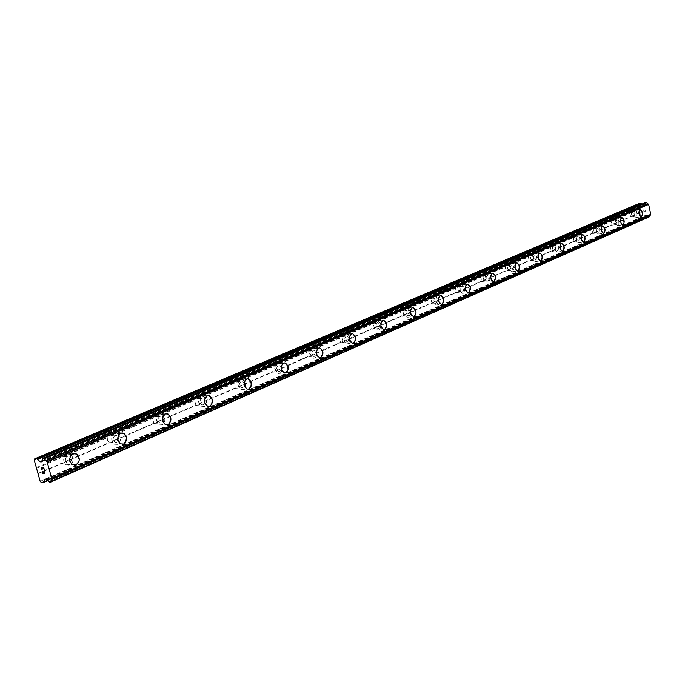 <?xml version="1.0" encoding="UTF-8"?>
<svg xmlns="http://www.w3.org/2000/svg" width="685" height="685" viewBox="0 0 685 685"><rect width="100%" height="100%" fill="white"/><g stroke="black" fill="none" stroke-linecap="round" stroke-linejoin="round"><path stroke-width="0.51" stroke-dasharray="3.42 2.57" d="M631.527 216.46L631.938 216.015L631.262 212.872L630.303 212.555L629.626 213.146L630.842 217.051L639.953 212.804L640.912 217.35L641.751 217.993L643.669 217.667L645.133 215.612L646.101 215.27L649.226 216.862M635.201 211.811L634.575 214.268L635.937 216.28L636.673 215.527L636.759 213.771L636.108 212.179L635.201 211.811M641.297 216.777L641.194 216.785C638.797 214.902 638.411 212.555 640.038 209.756L640.252 209.696M613.041 224.475L613.46 224.021L612.767 220.81L611.577 220.544L611.071 221.109L612.322 225.091L630.431 216.931M616.723 219.757L616.063 222.274L617.468 224.32L618.247 223.55L618.349 221.752L617.682 220.133L616.723 219.757M622.905 224.851L622.793 224.86C620.31 222.933 619.925 220.536 621.62 217.684L621.954 217.607M593.758 232.84L594.186 232.378L593.475 229.098L592.234 228.833L591.712 229.415L592.996 233.474L611.902 224.963M597.448 228.054C596.318 229.903 596.567 231.461 598.202 232.703L598.45 232.652C599.581 230.794 599.324 229.244 597.688 228.002L597.448 228.054M603.708 233.268L603.588 233.285C601.019 231.307 600.625 228.867 602.398 225.947L602.766 225.87M573.619 241.565L574.064 241.094L573.328 237.755L572.043 237.489L571.504 238.089L572.386 242.105L573.08 242.173L592.568 233.354M577.318 236.71C576.136 238.603 576.393 240.187 578.089 241.462L578.354 241.411C579.536 239.51 579.279 237.926 577.583 236.65L577.318 236.71M583.671 242.07L583.526 242.079C580.863 240.058 580.469 237.558 582.327 234.587L582.592 234.51M552.581 250.693L553.035 250.213L552.273 246.797L550.946 246.531L550.372 247.148L551.288 251.258L552.007 251.318L572.386 242.105M556.28 245.761C555.038 247.696 555.295 249.314 557.051 250.624L557.342 250.564C558.583 248.621 558.326 247.002 556.562 245.701L556.28 245.761M562.548 251.275L562.556 251.275C559.799 249.203 559.397 246.651 561.34 243.612L561.631 243.535M530.567 260.24L531.029 259.743L530.241 256.25L528.863 255.993L528.263 256.635L529.205 260.831L529.967 260.882L551.288 251.258M534.266 255.231C532.964 257.2 533.221 258.861 535.045 260.206L535.362 260.137C536.663 258.159 536.406 256.498 534.583 255.171L534.266 255.231M540.782 260.891L540.593 260.899C537.742 258.776 537.34 256.164 539.378 253.065L539.694 252.97M507.508 270.241L507.987 269.736L507.174 266.165L505.744 265.9L505.11 266.568L506.087 270.858L506.883 270.909L529.205 260.831M511.207 265.155C509.837 267.167 510.102 268.863 511.986 270.241L512.346 270.173C513.707 268.152 513.442 266.456 511.558 265.086L511.207 265.155M517.809 270.969L517.595 270.977C514.632 268.794 514.229 266.123 516.37 262.963L516.713 262.86M483.336 280.722L483.824 280.199L482.985 276.552L481.504 276.295L480.836 276.98L481.846 281.372L482.677 281.415L506.087 270.858M487.026 275.558C485.588 277.605 485.853 279.343 487.806 280.764L488.199 280.687C489.638 278.632 489.373 276.894 487.412 275.481L487.026 275.558M493.465 281.552L493.465 281.552C490.4 279.3 489.989 276.569 492.241 273.341L492.618 273.238M457.965 291.724L458.471 291.193L457.597 287.452L456.056 287.203L455.354 287.914L456.398 292.409L457.272 292.444L481.846 281.372M461.639 286.476C460.132 288.565 460.388 290.346 462.418 291.81L462.863 291.733C464.362 289.627 464.105 287.854 462.075 286.399L461.639 286.476M468.403 292.641L468.12 292.649C464.944 290.329 464.541 287.529 466.905 284.241L467.316 284.129M431.302 303.292L431.824 302.744L430.916 298.908L429.307 298.66L428.57 299.396L429.658 304.003L430.574 304.029L456.398 292.409M434.958 297.949C433.374 300.081 433.631 301.905 435.72 303.421L436.225 303.335C437.809 301.195 437.544 299.371 435.446 297.872L434.958 297.949M441.808 304.311L441.474 304.32C438.186 301.922 437.792 299.045 440.275 295.697L440.72 295.577M403.251 315.46L403.782 314.894L402.849 310.964L401.162 310.725L400.391 311.487L401.427 315.913L402.48 316.222L429.658 304.003M406.873 310.031C405.212 312.197 405.46 314.072 407.618 315.639L408.192 315.554C409.853 313.37 409.604 311.504 407.429 309.945L406.873 310.031M413.8 316.598L413.406 316.598C410.015 314.115 409.621 311.161 412.242 307.762L412.73 307.625M373.693 328.278L374.241 327.695L373.265 323.671L371.51 323.431L370.696 324.228L371.758 328.774L372.88 329.074L401.521 316.205M377.281 322.763C375.526 324.964 375.765 326.882 378 328.517L378.651 328.423C380.398 326.214 380.158 324.296 377.914 322.669L377.281 322.763M384.285 329.545L383.814 329.545C380.312 326.95 379.935 323.928 382.692 320.469L383.232 320.323M342.509 341.798L343.074 341.207L342.063 337.071L340.222 336.84L339.435 338.202L340.582 342.637L341.644 342.628L371.869 329.065M346.053 336.198C344.204 338.433 344.427 340.402 346.73 342.106L347.475 342.012C349.316 339.76 349.085 337.791 346.773 336.104L346.053 336.198M353.126 343.211L352.569 343.202C348.956 340.496 348.605 337.397 351.499 333.886L352.099 333.732M309.551 356.089L310.142 355.472L309.089 351.234L307.163 351.011L306.306 352.424L307.514 356.979L308.644 356.953L340.582 342.637M313.045 350.403C311.093 352.655 311.307 354.676 313.67 356.457L314.526 356.363C316.47 354.094 316.256 352.073 313.876 350.309L313.045 350.403M320.178 357.664L319.51 357.63C315.802 354.804 315.477 351.619 318.534 348.074L319.193 347.894M274.685 371.219L275.284 370.576L274.188 366.218L272.168 366.013L271.243 367.485L272.356 371.852L273.717 372.118L307.514 356.979M278.101 365.43C276.055 367.699 276.235 369.772 278.649 371.655L279.651 371.561C281.689 369.275 281.501 367.203 279.069 365.345L278.101 365.43M285.294 372.957L284.481 372.897C280.696 369.926 280.413 366.655 283.624 363.093L284.361 362.896M237.721 387.248L238.346 386.588L237.19 382.11L235.075 381.913L234.073 383.446L235.229 387.941L236.685 388.19L237.721 387.248L272.519 372.152M241.051 381.374C238.894 383.643 239.048 385.766 241.488 387.753L242.67 387.676C244.819 385.381 244.656 383.257 242.19 381.288L241.051 381.374M248.287 389.183L247.285 389.08C243.449 385.938 243.218 382.59 246.6 379.019L247.431 378.805M198.462 404.27L199.112 403.593L197.905 398.978L195.67 398.79L194.574 399.783L195.799 405.032L197.366 405.263L198.462 404.27L235.426 388.241M201.69 398.302C199.438 400.554 199.532 402.737 201.989 404.844L203.385 404.792C205.646 402.515 205.534 400.331 203.051 398.25L201.69 398.302M208.968 406.428L207.718 406.256C203.873 402.917 203.719 399.483 207.264 395.939L208.197 395.707M156.702 422.38L157.37 421.686L156.111 416.934L153.757 416.763L152.575 418.449L153.851 423.21L155.529 423.424L156.702 422.38L196.021 405.332M159.81 416.317C157.456 418.535 157.481 420.761 159.905 423.005L161.583 423.005C163.946 420.761 163.895 418.535 161.446 416.317L159.81 416.317M167.097 424.777L165.53 424.494C161.737 420.941 161.694 417.43 165.393 413.954L166.446 413.697M112.186 441.688L113.162 439.796L112.742 437.424L111.552 436.062L109.069 435.908L107.81 436.996L107.639 440.489L109.412 442.887L110.936 442.784L112.186 441.688L154.108 423.51M115.148 435.532C112.7 437.672 112.648 439.941 114.977 442.33L117.015 442.424C119.455 440.249 119.498 437.98 117.135 435.617L115.148 435.532M122.427 444.351L120.44 443.88C116.801 440.104 116.895 436.533 120.731 433.168L121.921 432.886M61.325 456.373L59.929 458.239L61.128 463.18L63.285 463.462L65.358 461.562L65.537 458.762L63.953 456.51L61.325 456.373M67.413 456.064C64.912 458.094 64.732 460.371 66.882 462.914L69.382 463.18C71.891 461.116 72.053 458.822 69.853 456.304L67.413 456.064M74.665 465.278L72.13 464.507C68.774 460.483 69.057 456.886 72.987 453.71M66.856 454.027C62.926 457.195 62.635 460.774 65.991 464.781L69.947 465.209C73.894 461.947 74.134 458.342 70.658 454.395L66.856 454.027M72.37 453.744C68.44 456.921 68.157 460.517 71.514 464.533L75.461 464.969C79.417 461.69 79.657 458.077 76.181 454.112L72.37 453.744M114.609 433.562C110.773 436.91 110.679 440.464 114.318 444.231L117.546 444.394C121.391 440.96 121.45 437.39 117.717 433.682L114.609 433.562M120.115 433.211C116.279 436.568 116.185 440.138 119.832 443.914L123.052 444.085C126.896 440.643 126.948 437.056 123.214 433.34L120.115 433.211M159.297 414.408C155.598 417.867 155.641 421.369 159.434 424.905L162.088 424.914C165.796 421.378 165.719 417.867 161.848 414.399L159.297 414.408M164.777 414.005C161.078 417.473 161.129 420.984 164.922 424.537L167.577 424.546C171.276 420.992 171.19 417.473 167.328 413.988L164.777 414.005M201.21 396.444C197.665 399.971 197.811 403.397 201.655 406.719L203.873 406.642C207.418 403.045 207.238 399.62 203.334 396.358L201.21 396.444M206.656 395.99C203.111 399.535 203.265 402.968 207.11 406.299L209.319 406.231C212.864 402.617 212.675 399.184 208.779 395.904L206.656 395.99M240.589 379.567C237.207 383.12 237.43 386.468 241.266 389.594L243.132 389.474C246.506 385.86 246.257 382.521 242.37 379.439L240.589 379.567M245.992 379.07C242.618 382.641 242.85 385.998 246.686 389.131L248.544 389.02C251.917 385.39 251.66 382.033 247.782 378.951L245.992 379.07M277.656 363.675C274.437 367.237 274.719 370.491 278.504 373.453L280.088 373.316C283.299 369.703 282.999 366.449 279.172 363.538L277.656 363.675M283.025 363.153C279.805 366.715 280.096 369.986 283.881 372.957L285.457 372.82C288.668 369.198 288.359 365.927 284.54 363.007L283.025 363.153M312.617 348.691C309.56 352.227 309.885 355.404 313.593 358.221L314.946 358.067C318.003 354.487 317.66 351.319 313.918 348.545L312.617 348.691M317.943 348.134C314.886 351.679 315.211 354.864 318.919 357.69L320.272 357.536C323.32 353.948 322.969 350.763 319.236 347.989L317.943 348.134M345.642 334.537C342.74 338.039 343.091 341.13 346.704 343.819L347.877 343.664C350.78 340.128 350.412 337.037 346.773 334.391L345.642 334.537M350.917 333.955C348.014 337.457 348.365 340.565 351.979 343.262L353.152 343.108C356.046 339.563 355.669 336.463 352.039 333.8L350.917 333.955M376.896 321.145C374.13 324.596 374.507 327.61 378.017 330.187L379.036 330.042C381.793 326.557 381.399 323.543 377.872 321L376.896 321.145M382.11 320.537C379.353 323.996 379.73 327.019 383.232 329.605L384.259 329.459C387.008 325.966 386.614 322.943 383.095 320.392L382.11 320.537M406.505 308.455C403.876 311.855 404.27 314.792 407.669 317.266L408.568 317.129C411.18 313.696 410.777 310.759 407.361 308.318L406.505 308.455M411.668 307.83C409.048 311.23 409.433 314.184 412.832 316.667L413.731 316.53C416.334 313.088 415.941 310.142 412.524 307.693L411.668 307.83M434.598 296.417C432.107 299.756 432.5 302.616 435.788 305.013L436.585 304.876C439.068 301.503 438.657 298.643 435.36 296.28L434.598 296.417M439.701 295.766C437.218 299.114 437.621 301.991 440.9 304.388L441.697 304.251C444.171 300.878 443.76 298.009 440.464 295.637L439.701 295.766M461.296 284.969C458.924 288.248 459.327 291.048 462.503 293.36L463.206 293.231C465.569 289.926 465.158 287.135 461.973 284.849L461.296 284.969M466.348 284.309C463.976 287.597 464.387 290.406 467.555 292.726L468.257 292.598C470.621 289.284 470.201 286.484 467.024 284.189L466.348 284.309M486.692 274.086C484.432 277.305 484.843 280.037 487.908 282.271L488.542 282.151C490.785 278.915 490.374 276.183 487.292 273.974L486.692 274.086M491.684 273.418C489.433 276.637 489.844 279.377 492.9 281.621L493.534 281.509C495.777 278.256 495.358 275.524 492.292 273.298L491.684 273.418M510.882 263.716C508.732 266.876 509.143 269.539 512.097 271.714L512.671 271.602C514.812 268.426 514.392 265.763 511.43 263.614L510.882 263.716M515.822 263.031C513.681 266.2 514.084 268.871 517.038 271.054L517.603 270.943C519.744 267.758 519.324 265.086 516.362 262.929L515.822 263.031M533.949 253.827C531.903 256.926 532.313 259.529 535.165 261.644L535.679 261.542C537.716 258.425 537.305 255.822 534.446 253.733L533.949 253.827M538.83 253.142C536.792 256.241 537.194 258.853 540.045 260.976L540.559 260.874C542.597 257.748 542.178 255.137 539.318 253.039L538.83 253.142M555.98 244.391C554.028 247.422 554.43 249.965 557.188 252.029L557.65 251.934C559.594 248.878 559.183 246.335 556.425 244.297L555.98 244.391M560.801 243.689C558.857 246.728 559.26 249.28 562.008 251.352L562.471 251.258C564.414 248.201 564.003 245.65 561.246 243.595L560.801 243.689M577.027 235.366C575.16 238.337 575.563 240.829 578.226 242.841L578.645 242.747C580.503 239.759 580.101 237.275 577.429 235.28L577.027 235.366M581.796 234.664C579.938 237.644 580.332 240.135 582.995 242.156L583.414 242.062C585.264 239.074 584.853 236.573 582.199 234.578L581.796 234.664M597.166 226.735C595.385 229.646 595.779 232.087 598.347 234.047L598.733 233.97C600.505 231.042 600.103 228.602 597.534 226.658L597.166 226.735M601.875 226.024C600.094 228.944 600.497 231.384 603.057 233.362L603.442 233.277C605.206 230.34 604.804 227.9 602.235 225.947L601.875 226.024M616.449 218.472C614.745 221.323 615.139 223.712 617.622 225.63L617.964 225.553C619.66 222.685 619.266 220.305 616.783 218.395L616.449 218.472M621.098 217.761C619.403 220.621 619.797 223.01 622.271 224.937L622.622 224.86C624.309 221.983 623.915 219.594 621.432 217.684L621.098 217.761M634.926 210.552C633.3 213.343 633.685 215.681 636.082 217.565L636.408 217.487C638.026 214.679 637.641 212.341 635.235 210.483L634.926 210.552M639.525 209.833C637.898 212.633 638.292 214.979 640.68 216.871L640.997 216.794C642.616 213.977 642.23 211.639 639.833 209.764L639.525 209.833M42.975 469.011L42.701 467.992M42.102 469.919L41.58 468.043M44.337 469.824L43.754 467.701L41.357 467.812M44.14 471.306L44.945 471.991L44.876 473.421M43.146 473.66L42.59 471.665M44.79 473.172L42.29 471.169M645.792 211.519L644.987 211.648L645.784 211.519L645.544 210.389L645.792 211.519M644.996 211.639L644.859 211.023L644.987 211.648M644.731 211.048L644.859 211.665L644.731 211.048M644.859 211.665L644.063 211.785L644.859 211.665M644.063 211.785L643.823 210.655L644.063 211.785M643.694 210.672L643.968 211.956L645.955 211.648L645.681 210.363L645.955 211.648L643.96 211.956L643.694 210.672M645.347 208.797L643.361 209.105L645.347 208.797M643.361 209.105L645.124 208.985L643.361 209.105M638.703 203.659L638.189 204.507L639.953 212.804M645.424 202.623L644.02 204.866L641.879 204.121M64.63 462.315L109.412 442.887M40.175 481.332L640.912 217.35M38.077 473.823L61.667 463.599M65.358 461.562L109.12 442.596M63.953 456.51L107.785 437.681M62.951 456.244L107.81 436.996M112.879 440.969L153.851 423.21M111.552 436.062L152.575 418.449M110.585 435.806L152.584 417.79M157.37 421.686L195.799 405.032M156.111 416.934L194.591 400.408M155.178 416.677L194.574 399.783M199.112 403.593L235.229 387.941M197.905 398.978L234.073 383.446M197.015 398.73L234.039 382.855M238.346 386.588L272.356 371.852M237.19 382.11L271.243 367.485M236.334 381.862L271.2 366.912M275.284 370.576L307.368 356.679M274.188 366.218L306.306 352.424M273.358 365.978L306.246 351.876M310.142 355.472L340.454 342.337M309.089 351.234L339.435 338.202M308.284 351.003L339.358 337.671M343.074 341.207L371.758 328.774M342.063 337.071L370.782 324.733M341.293 336.84L370.696 324.228M374.241 327.695L401.427 315.913M373.265 323.671L400.494 311.975M372.529 323.44L400.391 311.487M403.782 314.894L429.589 303.712M402.849 310.964L428.682 299.867M402.129 310.742L428.57 299.396M431.824 302.744L456.338 292.11M430.916 298.908L455.474 288.368M430.223 298.694L455.354 287.914M458.471 291.193L481.803 281.081M457.597 287.452L480.964 277.416M456.921 287.238L480.836 276.98M483.824 280.199L506.052 270.566M482.985 276.552L505.239 266.987M482.326 276.338L505.11 266.568M507.987 269.736L529.188 260.548M507.174 266.165L528.4 257.046M506.532 265.951L528.263 256.635M531.029 259.743L551.271 250.975M530.241 256.25L550.509 247.55M529.625 256.053L550.372 247.148M553.035 250.213L572.377 241.822M552.273 246.797L571.641 238.474M551.665 246.591L571.504 238.089M574.064 241.094L592.576 233.071M573.328 237.755L591.866 229.792M572.737 237.558L591.712 229.415M594.186 232.378L611.919 224.689M593.475 229.098L611.226 221.478M592.902 228.901L611.071 221.109M613.46 224.021L630.457 216.657M612.767 220.81L629.78 213.506M612.21 220.621L629.626 213.146M631.938 216.015L640.167 212.444M631.262 212.872L639.499 209.327M630.722 212.684L639.156 209.062M38.274 473.301L61.333 463.308M36.836 468.155L59.929 458.239M41.331 482.531L641.751 217.993M47.171 479.765L646.846 215.629M47.428 479.997L647.034 215.749M42.29 460.748L644.585 204.173M41.956 461.082L644.448 204.335M34.25 460.132L638.189 204.507M36.356 467.649L59.98 457.52M43.343 482.463L643.412 217.744M47.899 480.176L644.131 217.256M45.801 479.055L645.133 215.612M45.441 479.063L645.493 215.364M46.169 479.038L646.101 215.27M46.743 479.32L646.537 215.398M49.123 481.803L648.241 216.717M49.594 482.257L648.584 216.957M42.744 458.924L645.321 202.897M41.785 461.553L644.26 204.652M41.648 461.767L643.9 204.901M41.836 461.416L643.292 204.995M42.427 460.637L642.855 204.875M630.842 217.051L635.937 216.28M612.322 225.091L617.468 224.32M592.996 233.474L598.202 232.703M572.814 242.225L578.089 241.462M551.716 251.378L557.051 250.624M529.642 260.951L535.045 260.206M506.523 270.977L511.986 270.241M482.274 281.484L487.806 280.764M456.826 292.521L462.418 291.81M430.069 304.114L435.72 303.421M401.907 316.316L407.618 315.639M372.229 329.168L378 328.517M340.899 342.731L346.73 342.106M307.788 357.056L313.67 356.457M272.716 372.212L278.649 371.655M235.512 388.267L241.488 387.753M195.996 405.306L201.989 404.844M153.979 423.407L159.905 423.005M109.163 442.664L114.977 442.33M61.128 463.18L66.882 462.914M65.991 464.781L71.514 464.533M114.318 444.231L119.832 443.914M159.434 424.905L164.922 424.537M201.655 406.719L207.11 406.299M241.266 389.594L246.686 389.131M278.504 373.453L283.881 372.957M313.593 358.221L318.919 357.69M346.704 343.819L351.979 343.262M378.017 330.187L383.232 329.605M407.669 317.266L412.832 316.667M435.788 305.013L440.9 304.388M462.503 293.36L467.555 292.726M487.908 282.271L492.9 281.621M512.097 271.714L517.038 271.054M535.165 261.644L540.045 260.976M557.188 252.029L562.008 251.352M578.226 242.841L582.995 242.156M598.347 234.047L603.057 233.362M617.622 225.63L622.271 224.937M636.082 217.565L640.68 216.871M635.235 210.483L639.833 209.764M616.783 218.395L621.432 217.684M597.534 226.658L602.235 225.947M577.429 235.28L582.199 234.578M556.425 244.297L561.246 243.595M534.446 253.733L539.318 253.039M511.43 263.614L516.362 262.929M487.292 273.974L492.292 273.298M461.973 284.849L467.024 284.189M435.36 296.28L440.464 295.637M407.361 308.318L412.524 307.693M377.872 321L383.095 320.392M346.773 334.391L352.039 333.8M313.918 348.545L319.236 347.989M279.172 363.538L284.54 363.007M242.37 379.439L247.782 378.951M203.334 396.358L208.779 395.904M161.848 414.399L167.328 413.988M117.717 433.682L123.214 433.34M70.658 454.395L76.181 454.112M64.099 456.595L69.853 456.304M111.295 435.977L117.135 435.617M155.495 416.745L161.446 416.317M197.049 398.738L203.051 398.25M236.214 381.828L242.19 381.288M273.144 365.918L279.069 365.345M307.993 350.917L313.876 350.309M340.95 336.746L346.773 336.104M372.143 323.337L377.914 322.669M401.718 310.639L407.429 309.945M429.795 298.574L435.446 297.872M456.484 287.118L462.075 286.399M481.889 276.218L487.412 275.481M506.095 265.831L511.558 265.086M529.18 255.925L534.583 255.171M551.228 246.472L556.562 245.701M572.309 237.43L577.583 236.65M592.474 228.781L597.688 228.002M611.791 220.493L616.937 219.714M630.303 212.555L635.397 211.768M48.198 480.39L643.669 217.667M45.287 479.098L645.364 215.398M51.11 479.911L650.074 215.313M42.187 460.799L644.679 204.139M41.528 461.844L644.02 204.866"/><path stroke-width="1.03" d="M640.252 209.696L640.347 209.687C642.736 211.554 643.129 213.9 641.511 216.717L641.297 216.777M641.52 216.717L641.203 216.785C638.805 214.902 638.42 212.555 640.038 209.756L640.347 209.687C642.744 211.554 643.138 213.9 641.52 216.717M621.954 217.607L621.954 217.607C624.437 219.517 624.831 221.906 623.144 224.783L622.793 224.86C620.319 222.933 619.925 220.536 621.62 217.676L621.954 217.607C624.429 219.517 624.831 221.906 623.136 224.783L622.905 224.851M602.766 225.87L602.766 225.87C605.335 227.822 605.737 230.263 603.973 233.2L603.588 233.285C601.028 231.307 600.634 228.867 602.406 225.947L602.766 225.87C605.335 227.822 605.737 230.263 603.964 233.2L603.708 233.268M582.592 234.51L582.729 234.501C585.384 236.496 585.795 238.996 583.945 241.985L583.671 242.07M583.945 241.985L583.526 242.079C580.871 240.058 580.469 237.558 582.327 234.587L582.729 234.501C585.392 236.496 585.795 238.996 583.945 241.985M561.631 243.535L561.777 243.517C564.543 245.564 564.954 248.124 563.019 251.181L562.548 251.275C559.799 249.203 559.397 246.651 561.34 243.612L561.786 243.517C564.534 245.572 564.945 248.124 563.01 251.181L562.556 251.275M539.694 252.97L539.866 252.962C542.726 255.06 543.137 257.671 541.107 260.797L540.782 260.891M541.107 260.797L540.602 260.899C537.751 258.776 537.34 256.164 539.386 253.065L539.874 252.962C542.734 255.06 543.145 257.671 541.107 260.797M516.713 262.86L516.91 262.852C519.872 265.009 520.292 267.681 518.16 270.866L517.809 270.969M518.16 270.866L517.595 270.977C514.64 268.794 514.238 266.123 516.379 262.963L516.918 262.852C519.881 265.009 520.3 267.681 518.16 270.866M492.618 273.238L492.849 273.229C495.923 275.447 496.342 278.178 494.099 281.432L493.465 281.552C490.409 279.3 489.998 276.569 492.25 273.341L492.849 273.221C495.914 275.447 496.334 278.178 494.09 281.432L493.465 281.552M467.316 284.129L467.581 284.121C470.766 286.407 471.177 289.207 468.823 292.529L468.403 292.641M468.831 292.521L468.129 292.649C464.952 290.329 464.55 287.529 466.913 284.241L467.59 284.112C470.775 286.407 471.186 289.207 468.831 292.521M440.72 295.577L441.037 295.569C444.334 297.932 444.745 300.809 442.262 304.183L441.808 304.311M442.27 304.183L441.474 304.32C438.194 301.922 437.792 299.045 440.284 295.697L441.046 295.569C444.334 297.932 444.745 300.809 442.27 304.183M412.73 307.625L413.098 307.616C416.514 310.074 416.917 313.019 414.305 316.461L413.8 316.598M414.314 316.461L413.415 316.598C410.024 314.115 409.63 311.161 412.25 307.753L413.106 307.616C416.523 310.074 416.917 313.019 414.314 316.461M383.232 320.323L383.677 320.323C387.196 322.875 387.59 325.897 384.842 329.391L384.285 329.545M384.85 329.391L383.823 329.536C380.321 326.95 379.944 323.928 382.701 320.469L383.677 320.323C387.205 322.875 387.59 325.897 384.85 329.391M352.099 333.732L352.629 333.741C356.26 336.395 356.628 339.503 353.743 343.048L353.126 343.211M353.743 343.048L352.569 343.194C348.965 340.496 348.614 337.397 351.508 333.886L352.638 333.741C356.268 336.395 356.637 339.503 353.743 343.048M319.193 347.894L319.835 347.92C323.568 350.703 323.911 353.888 320.863 357.484L320.178 357.664M320.871 357.476L319.518 357.63C315.811 354.804 315.485 351.619 318.542 348.074L319.835 347.92C323.568 350.703 323.919 353.888 320.871 357.476M284.361 362.896L285.14 362.947C288.959 365.876 289.267 369.147 286.056 372.76L285.294 372.957M286.065 372.76L284.489 372.897C280.704 369.926 280.413 366.655 283.633 363.093L285.148 362.947C288.967 365.876 289.275 369.147 286.065 372.76M247.431 378.805L248.381 378.891C252.26 381.982 252.517 385.338 249.143 388.969L248.287 389.183M249.152 388.969L247.294 389.08C243.458 385.938 243.226 382.59 246.609 379.019L248.39 378.891C252.268 381.982 252.525 385.338 249.152 388.969M208.197 395.707L209.387 395.853C213.283 399.132 213.472 402.575 209.927 406.179L208.968 406.428M209.935 406.179L207.726 406.256C203.882 402.917 203.728 399.483 207.272 395.939L209.387 395.853C213.292 399.132 213.472 402.575 209.935 406.179M166.446 413.697L167.945 413.945C171.807 417.43 171.884 420.95 168.185 424.503L167.097 424.777M168.193 424.503L165.539 424.494C161.746 420.941 161.703 417.43 165.402 413.954L167.945 413.945C171.815 417.43 171.892 420.95 168.193 424.503M121.921 432.886L123.831 433.297C127.564 437.021 127.513 440.601 123.668 444.051L122.427 444.351M123.677 444.051L120.449 443.88C116.801 440.104 116.904 436.533 120.731 433.168L123.839 433.297C127.573 437.021 127.513 440.601 123.677 444.051M72.995 453.71L76.806 454.078C80.273 458.042 80.042 461.664 76.086 464.944L72.139 464.507C68.774 460.483 69.065 456.886 72.995 453.71L76.797 454.078C80.265 458.042 80.034 461.664 76.078 464.944L74.665 465.278M43.652 467.958L42.693 467.992L43.66 467.949L44.182 469.824L43.652 467.958M42.693 467.992L42.975 469.011M42.821 469.019L42.538 468.001L42.821 469.019M42.538 468.001L41.58 468.043L42.538 468.001M41.58 468.043L42.102 469.919M41.357 467.812L41.948 469.919L41.348 467.812L43.746 467.701L44.337 469.816M44.14 471.306L44.945 471.991L44.867 473.421M44.354 473.267L43.754 472.77L44.354 473.258M43.754 472.77L42.59 471.674L43.763 472.761M42.59 471.674L43.146 473.66M42.29 471.169L42.992 473.66L42.282 471.16L44.576 473.181L44.593 471.7L44.79 473.172M40.09 461.639L41.528 461.844L42.881 458.453L43.72 458.402L47.154 461.964L51.752 478.481L50.442 482.214L49.594 482.257L46.169 479.038L45.047 479.38L43.643 482.394L41.331 482.531L40.175 481.332L34.25 460.132L34.712 458.856L36.716 458.753L40.09 461.639L42.427 460.637M641.879 204.121L640.372 203.394L638.703 203.659L34.712 458.856M650.211 215.261L51.272 479.851L650.211 215.261L650.75 214.345L648.644 204.378L646.178 202.469L645.424 202.623M50.502 482.163L649.286 216.845L649.962 215.373M51.752 478.481L650.75 214.345M47.154 461.964L648.644 204.378M44.14 481.829L47.899 480.176M45.047 479.38L45.801 479.055M50.579 481.752L649.448 216.537M51.401 479.714L650.33 215.159M51.743 478.789L650.707 214.542M46.974 461.664L648.524 204.198M46.126 460.791L647.916 203.736M45.886 460.645L647.736 203.668M44.191 458.856L646.52 202.709M43.72 458.402L646.178 202.469M42.949 458.445L645.544 202.572M40.655 461.913L41.836 461.416M37.846 459.31L641.246 203.633M36.716 458.753L640.372 203.394M43.643 482.394L48.198 480.39M50.442 482.214L649.286 216.845M42.881 458.453L645.484 202.589"/></g></svg>
